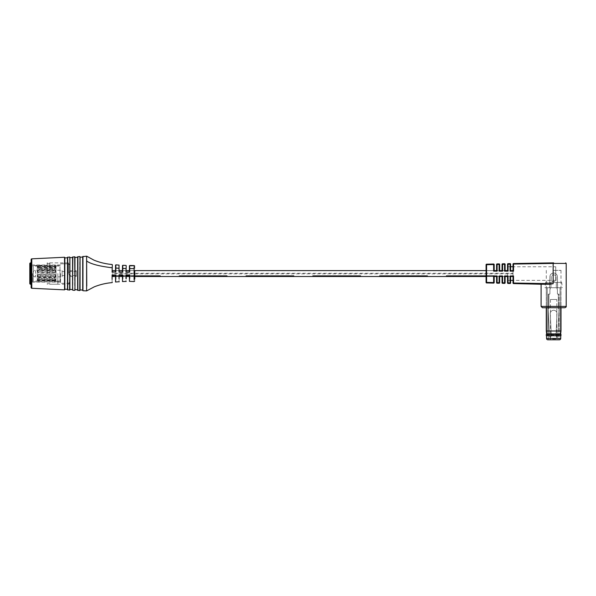 <?xml version="1.0" encoding="UTF-8"?>
<svg xmlns="http://www.w3.org/2000/svg" width="596" height="596" viewBox="0 0 596 596"><rect width="100%" height="100%" fill="white"/><g stroke="black" fill="none" stroke-linecap="round" stroke-linejoin="round"><path stroke-width="0.45" stroke-dasharray="2.98 2.23" d="M513.007 273.84L513.007 276.492L513.007 273.84L112.339 273.84L112.339 275.993L160.421 275.993L112.339 275.65L160.421 275.65L160.421 276.492L160.421 275.65L112.339 275.65L112.339 276.492L112.339 275.65L160.421 275.993L112.339 275.993L112.339 270.763M513.007 273.281L513.007 276.492L513.007 270.621L513.007 273.281L112.339 273.281M427.533 275.993L427.533 276.492L427.533 275.993L379.451 275.993L427.533 275.65L379.451 275.65L379.451 276.492L379.451 275.65L379.451 276.492L379.451 275.65L427.533 275.65L379.451 275.993L427.533 275.993L427.533 276.492L427.533 275.65L379.451 275.65L427.533 275.993M293.977 275.993L293.977 276.492L293.977 275.993L245.895 275.993L293.977 275.65L245.895 275.65L245.895 276.492L245.895 275.65L245.895 276.492L245.895 275.65L293.977 275.65L245.895 275.993L293.977 275.993L293.977 276.492L293.977 275.65L245.895 275.65L293.977 275.993M227.195 275.993L227.195 276.492L227.195 275.993L179.113 275.993L227.195 275.65L179.113 275.65L179.113 276.492L179.113 275.65L179.113 276.492L179.113 275.65L227.195 275.65L179.113 275.993L227.195 275.993L227.195 276.492L227.195 275.65L179.113 275.65L227.195 275.993M360.751 275.993L360.751 276.492L360.751 275.993L312.669 275.993L360.751 275.65L312.669 275.65L312.669 276.492L312.669 275.65L312.669 276.492L312.669 275.65L360.751 275.65L312.669 275.993L360.751 275.993L360.751 276.492L360.751 275.65L312.669 275.65L360.751 275.993M494.308 275.993L494.308 276.492L494.308 275.993L446.225 275.993L494.308 275.65L446.225 275.65L446.225 276.492L446.225 275.65L446.225 276.492L446.225 275.65L494.308 275.65L446.225 275.993L494.308 275.993L494.308 276.492L494.308 275.65L446.225 275.65L494.308 275.993M119.029 270.621L115.542 270.621L115.542 271.955L112.339 271.955L112.339 275.158L115.549 275.158L115.542 276.492M513.529 275.963L513.007 276.492L513.007 283.04A0.536 0.536 0 0 0 513.529 283.577L541.086 284.24L549.78 284.24L541.101 284.24L549.78 284.24L553.155 283.711L513.529 283.04L513.529 275.963L510.057 275.963L510.057 282.958L507.531 282.914A0.536 0.536 0 0 0 508.053 283.443L510.057 283.495A0.536 0.536 0 0 0 510.601 282.958L510.601 276.492L513.007 276.492L112.339 276.492L112.339 273.84M160.421 275.65L112.339 275.65L160.421 275.65M507.665 273.557L507.665 280.388L507.665 273.557M513.007 273.557L513.007 280.388L513.007 273.557M546.286 287.712L546.286 307.745L561.007 307.745L561.007 287.712L546.286 287.712L561.007 287.712M553.647 270.353L560.992 270.353L553.647 270.353M510.601 264.155A0.536 0.536 0 0 0 510.064 263.618L508.053 263.67A0.536 0.536 0 0 0 507.531 264.199L510.057 264.155L510.057 271.15L510.601 270.621L510.601 264.155L510.057 264.155L510.057 263.618A0.536 0.536 0 0 0 510.057 263.618M505.125 264.289A0.536 0.536 0 0 0 504.588 263.752L502.577 263.797A0.536 0.536 0 0 0 502.055 264.333L504.581 264.289L504.581 271.15L505.125 270.621L505.125 264.289L504.581 264.289L504.581 263.752A0.536 0.536 0 0 0 504.581 263.752M494.173 264.55A0.536 0.536 0 0 0 493.637 264.013L486.589 264.184A0.536 0.536 0 0 0 486.068 264.721L493.63 264.55L493.63 271.15L494.173 270.621L494.173 264.55L493.63 264.55L493.63 264.013A0.536 0.536 0 0 0 493.63 264.013M510.057 271.15L513.529 271.15L513.529 264.073L553.148 263.417L553.148 283.711L553.17 262.881L553.148 263.417L566.2 263.41M494.173 270.621L486.068 270.621L486.068 276.492L496.58 276.492L497.101 275.963L493.63 275.963L494.173 276.492L494.173 282.564L486.589 282.392L486.589 264.184M508.053 283.443L508.053 275.963L507.531 276.492L505.125 276.492L505.125 282.832A0.536 0.536 0 0 1 504.588 283.361L502.577 283.316A0.536 0.536 0 0 1 502.055 282.78L502.577 282.78L502.577 275.963L502.055 276.492L496.58 276.492M496.58 282.646L497.101 282.646L497.101 283.182L499.105 283.234A0.536 0.536 0 0 0 499.649 282.698L499.649 276.492L499.105 275.963L499.105 282.698L497.101 282.646L497.101 275.963M486.068 282.392L486.589 282.392L486.589 282.929L493.63 283.1A0.536 0.536 0 0 0 493.637 283.1L493.63 275.963M553.148 262.881L513.529 263.544A0.536 0.536 0 0 0 513.007 264.073L513.529 263.544M513.007 266.725L513.007 270.621L510.601 270.621M513.529 271.15L513.007 270.621L507.531 270.621L508.053 271.15L508.053 263.67M505.125 270.621L502.055 270.621L502.577 271.15L502.577 263.797M499.649 270.621L499.649 264.415L499.105 264.415L499.105 271.15L499.649 270.621L496.58 270.621L497.101 271.15L497.101 264.468L499.105 264.415L499.105 263.886L497.101 263.931A0.536 0.536 0 0 0 496.58 264.468L497.101 264.468L497.101 263.931M541.101 284.24A0.536 0.536 0 0 1 541.086 284.24A0.536 0.536 0 0 0 541.101 284.24L541.086 283.711L541.086 284.24M510.057 275.963L510.601 276.492M508.053 275.963L504.581 275.963L505.125 276.492M553.647 262.873A0.536 0.536 0 0 0 553.639 262.873L553.647 263.41L553.647 262.873M555.74 266.77L555.74 280.344L555.74 266.77L513.007 266.77L513.007 280.344L513.007 266.77M555.74 280.344L513.007 280.344M31.134 273.557L31.134 284.24L31.134 273.557M57.849 273.557L57.849 284.24L57.849 273.557M86.763 290.878L86.763 261.07M86.606 256.198L86.606 290.915M134.107 267.47L134.107 281.573M82.702 290.058L82.702 290.475M82.702 257.055L82.702 256.652M77.636 289.812L77.636 257.301M72.57 289.574L72.57 289.984M72.57 257.539L72.57 257.144M67.497 289.328L67.497 257.785M131.344 265.548L132.707 265.727L131.336 265.615M131.723 265.764L130.531 265.898L131.723 265.995M129.704 281.61L129.704 274.942L125.965 274.942L125.972 281.692M122.769 281.811L122.769 274.942L119.029 274.942L119.036 282.012M115.833 282.251L115.833 274.942L112.1 274.935L112.1 282.616M112.1 267.768L112.093 272.178L115.833 272.171L115.833 268.066M119.029 268.26L119.029 272.171L122.769 272.171L122.769 268.431M125.965 268.528L125.965 272.171L129.704 272.171L129.704 268.595M31.134 259.506L31.134 287.615M64.852 289.202L64.852 257.912M69.918 289.447L69.918 257.666M74.984 289.686L74.984 257.427M80.058 289.932L80.058 257.181M129.704 276.492L134.778 276.492L134.778 270.621L129.436 270.621L129.444 271.955L126.225 271.955L126.225 267.805M112.093 272.178L112.339 269.258M122.485 269.824L122.485 271.955L119.282 271.955L119.282 267.5M122.485 266.881L122.485 267.343M129.436 267.857L129.436 268.565M122.769 276.492L126.225 276.492L126.225 275.158L129.444 275.158L129.436 276.492M129.436 277.103L129.436 277.542M129.436 277.959L129.436 279.256M126.225 279.181L126.225 278.6M119.282 279.464L119.282 275.158L122.493 275.158L122.485 278.161M112.339 275.993L112.1 274.935M132.677 265.6L132.677 266.054M131.694 265.622L131.679 266.047M132.677 265.749L131.142 265.943M132.536 265.734L131.895 265.995M131.895 265.779L132.297 265.779M560.59 335.794L560.054 335.257L560.054 287.712L547.232 287.712L560.054 287.712L555.479 287.712L560.054 287.712L560.054 335.794L547.232 335.794L547.232 287.712L562.326 287.712L544.967 287.712L551.814 287.712L547.232 287.712L547.232 335.257L560.054 335.257L547.232 335.257L546.703 335.794L560.59 335.794L546.703 335.794M561.007 330.989L546.286 330.989M560.642 333.924L546.644 333.924M561.007 334.46L546.286 334.46M561.007 335.712L546.286 335.712M560.925 335.794L546.368 335.794M550.309 313.608A3.338 3.338 0 0 1 553.647 310.27A3.338 3.338 0 0 1 556.984 313.757L556.128 333.06A0.536 0.536 0 0 1 555.993 333.387A0.536 0.536 0 0 0 555.867 333.73L555.867 334.997A2.801 2.801 0 0 0 556.917 337.12A0.536 0.536 0 0 0 557.789 336.725L558.988 309.287A1.065 1.065 0 0 0 558.608 308.467A0.805 0.805 0 0 1 558.318 307.856L558.318 294.528A0.402 0.402 0 0 0 557.923 294.126A0.536 0.536 0 0 1 557.387 293.59L557.387 289.47A0.402 0.402 0 0 0 557.178 289.12A0.536 0.536 0 0 1 557.335 288.136A0.402 0.402 0 0 0 557.647 287.704L557.387 276.76A3.74 3.74 0 0 0 553.647 273.028A3.74 3.74 0 0 0 549.907 276.76L549.639 287.704A0.402 0.402 0 0 0 549.959 288.136A0.536 0.536 0 0 1 550.108 289.12A0.402 0.402 0 0 0 549.907 289.47L549.907 293.59A0.536 0.536 0 0 1 549.37 294.126A0.402 0.402 0 0 0 548.968 294.528L548.968 307.856A0.805 0.805 0 0 1 548.685 308.467A1.065 1.065 0 0 0 548.305 309.287L549.505 336.725A0.536 0.536 0 0 0 550.376 337.12A2.801 2.801 0 0 0 551.427 334.997L551.427 333.73A0.536 0.536 0 0 0 551.293 333.387A0.536 0.536 0 0 1 551.166 333.06L550.309 313.757A3.338 3.338 0 0 1 553.647 310.27A3.338 3.338 0 0 1 556.984 313.757L556.128 333.06A0.536 0.536 0 0 1 555.993 333.387A0.536 0.536 0 0 0 555.867 333.73L555.867 334.997A2.801 2.801 0 0 0 556.917 337.12A0.536 0.536 0 0 0 557.789 336.725L558.988 309.287A1.065 1.065 0 0 0 558.608 308.467A0.805 0.805 0 0 1 558.318 307.856L558.318 294.528A0.402 0.402 0 0 0 557.923 294.126A0.536 0.536 0 0 1 557.387 293.59L557.387 289.47A0.402 0.402 0 0 0 557.178 289.12A0.536 0.536 0 0 1 557.335 288.136A0.402 0.402 0 0 0 557.647 287.704L557.387 276.76A3.74 3.74 0 0 0 553.647 273.028A3.74 3.74 0 0 0 549.907 276.76L549.639 287.704A0.402 0.402 0 0 0 549.959 288.136A0.536 0.536 0 0 1 550.108 289.12A0.402 0.402 0 0 0 549.907 289.47L549.907 293.59A0.536 0.536 0 0 1 549.37 294.126A0.402 0.402 0 0 0 548.968 294.528L548.968 307.856A0.805 0.805 0 0 1 548.685 308.467A1.065 1.065 0 0 0 548.305 309.287L549.505 336.725A0.536 0.536 0 0 0 550.376 337.12A2.801 2.801 0 0 0 551.427 334.997L551.427 333.73A0.536 0.536 0 0 0 551.293 333.387A0.536 0.536 0 0 1 551.166 333.06L550.309 313.757A3.338 3.338 0 0 1 550.309 313.608M551.24 280.552A3.338 3.338 0 0 0 556.053 280.552L556.053 275.918A3.338 3.338 0 0 0 551.24 275.918L551.24 280.552A3.338 3.338 0 0 0 556.053 280.552L556.053 275.918A3.338 3.338 0 0 0 551.24 275.918L551.24 280.552M549.646 339.802L550.481 338.997L549.646 339.802L548.29 339.802L548.29 294.133L549.505 294.133A0.402 0.402 0 0 0 549.907 293.731L549.907 289.477A0.402 0.402 0 0 1 550.108 289.127A0.536 0.536 0 0 0 549.959 288.136A0.402 0.402 0 0 1 549.639 287.749A0.402 0.402 0 0 0 549.959 288.136A0.536 0.536 0 0 1 550.108 289.127A0.402 0.402 0 0 0 549.907 289.477L549.907 293.731A0.402 0.402 0 0 1 549.505 294.133L548.29 294.133L548.29 339.802L558.996 339.802L558.996 294.133L557.789 294.133A0.402 0.402 0 0 1 557.387 293.731L557.387 289.477A0.402 0.402 0 0 0 557.178 289.127A0.536 0.536 0 0 1 557.335 288.136A0.402 0.402 0 0 0 557.647 287.704L557.387 282.37L549.907 282.37L549.639 287.704A0.402 0.402 0 0 0 549.639 287.749A0.402 0.402 0 0 1 549.639 287.704L549.907 282.37L557.387 282.37L557.647 287.704A0.402 0.402 0 0 1 557.335 288.136A0.536 0.536 0 0 0 557.178 289.127A0.402 0.402 0 0 1 557.387 289.477L557.387 293.731A0.402 0.402 0 0 0 557.789 294.133L558.996 294.133L558.996 339.802L557.647 339.802L556.806 338.997L557.647 339.802M546.569 335.794L560.724 335.794L546.569 335.794M561.655 282.37L556.314 282.37L561.655 282.37L562.326 287.712M556.314 282.37L556.314 287.712L556.314 282.37L550.972 282.37L550.972 287.712L550.972 282.37L545.631 282.37L556.314 282.37L556.314 287.712L556.314 282.37M550.972 282.37L550.972 287.712L550.972 282.37M551.814 287.712L555.479 287.712L551.814 287.712M547.232 335.794L560.054 335.794M550.481 299.475L550.481 338.997L556.806 338.997L550.481 338.997L550.481 299.475L556.806 299.475L550.481 299.475L556.806 299.475L556.806 338.997L556.806 299.475L550.481 299.475M47.166 273.557L47.166 262.873L47.166 273.557M30.336 262.873L30.336 284.24M29.8 263.41L29.8 283.711M32.475 273.557L32.475 282.102L32.475 273.557M60.516 273.557L60.516 283.309L60.516 273.557M69.866 273.557L69.866 264.207L69.866 273.557M49.833 273.557L49.833 262.873L49.833 273.557M62.118 273.557L62.118 276.857L62.118 273.557M64.793 273.557L64.793 276.432L64.793 273.557M69.546 273.557L69.546 264.274L69.546 273.557M76.281 275.426L76.281 271.553L76.281 275.426M69.598 275.426L69.598 271.553L69.598 275.426M76.281 276.239L76.281 270.688L76.281 276.239M64.793 276.239L64.793 270.688L64.793 276.239M64.793 271.687L64.793 275.561L64.793 271.687M62.118 271.687L62.118 275.561L62.118 271.687M62.118 270.472L62.118 276.857L62.118 270.472M35.559 270.472L35.559 276.857L35.559 270.472M59.995 266.539L59.995 281.841L59.995 266.539M55.987 280.574L55.987 265.28L55.987 281.841L55.987 280.574L54.78 280.977L38.487 280.977L37.287 280.574L38.487 279.695L54.78 279.695L55.987 280.574L55.987 279.897L54.78 280.284L37.287 279.897L37.287 267.217L38.487 268.103L54.78 268.103L55.987 267.217L55.987 281.036L55.987 276.35L54.78 277.356L38.487 277.356L37.287 276.35L38.487 275.129L54.78 275.129L55.987 276.35L55.987 271.739L54.78 272.983L38.487 272.983L37.287 271.739L38.487 270.644L54.78 270.644L55.987 271.739L55.987 266.077L55.987 267.217L54.78 266.829L37.287 267.217L37.406 266.099L33.279 266.077L33.279 281.036L33.279 266.077M37.287 276.656L37.287 265.28L37.287 276.656L38.487 275.434L54.78 275.434L55.987 276.656L54.78 277.661L38.487 277.661L37.287 276.35L37.287 279.897L38.487 279.01L54.78 279.01L55.987 279.897L54.78 278.913L38.487 278.913L37.287 279.904L38.487 280.463L54.78 280.463L55.987 279.904L54.78 278.295L38.487 278.295L37.287 279.293L38.487 279.837L54.78 279.837L55.987 279.293M33.279 280.574L33.279 265.28L33.279 280.574M59.995 267.217L59.995 281.036L59.995 267.217M54.78 272.782L38.487 272.782L37.287 271.545L38.487 270.45L54.78 270.45L55.987 271.545L54.78 272.983M37.287 271.545L37.287 267.827L38.487 267.276L54.78 267.276L55.987 267.827L54.78 268.818L38.487 268.818L37.287 267.827L37.287 266.099L55.987 266.099L38.487 266.472L37.287 266.099L37.287 265.28L55.987 265.295L38.487 265.66L33.279 265.28M59.995 265.28L55.838 265.302L55.868 266.099L59.995 266.077M55.987 266.539L54.78 266.144L37.287 266.539L38.487 267.418L54.78 267.418L55.987 266.539L55.987 267.217M37.287 267.209L38.487 266.658L54.78 266.658L55.987 267.209L54.78 268.2L38.487 268.2L37.287 267.209L37.287 267.827M37.287 271.739L37.287 276.35M54.78 274.138L38.487 274.138L37.287 275.374L38.487 276.47L54.78 276.47L55.987 275.374L54.78 274.138L38.487 274.331L37.287 275.568L38.487 276.663L54.78 276.663L55.987 275.568L54.78 274.331M37.287 270.763L38.487 271.985L54.78 271.985L55.987 270.763L54.78 269.757L38.487 269.757L37.287 270.763L38.487 271.679L54.78 271.679L55.987 270.465L54.78 269.452L38.487 269.452L37.287 270.465M33.279 281.841L55.987 281.819L37.287 281.819L37.287 281.021L38.487 280.805L55.987 281.021L54.78 280.642L33.279 281.036M59.995 281.036L55.868 281.014L55.838 281.811L59.995 281.841M566.2 306.411L541.093 306.411M504.581 275.963L504.581 282.832L502.577 282.78L502.577 283.316M502.577 275.963L499.105 275.963M493.63 271.15L497.101 271.15M499.105 271.15L502.577 271.15M504.581 271.15L508.053 271.15M513.007 283.04L513.529 283.04L513.529 283.577M510.057 283.495L510.057 282.958L510.601 282.958M504.581 283.361L504.581 282.832L505.125 282.832M499.105 283.234L499.105 282.698L499.649 282.698M134.107 279.658A0.67 0.536 180 0 0 134.778 279.122M31.774 288.278L31.774 258.835M64.547 257.256L64.547 289.857M64.83 289.604L64.83 257.517M67.75 290.006L67.75 257.107M69.62 257.018L69.62 290.096M69.896 289.842L69.896 257.271M72.824 290.252L72.824 256.861M74.686 256.772L74.686 290.341M74.969 290.088L74.969 257.025M77.89 290.498L77.89 256.615M79.76 256.526L79.76 290.587M80.035 290.334L80.035 256.779M82.963 290.736L82.963 256.377M560.724 338.468L546.569 338.468M68.533 273.557L68.533 262.873L68.533 273.557M54.78 280.977L54.78 280.284M54.78 279.695L54.78 279.01M38.487 279.695L38.487 279.01M38.487 280.284L38.487 280.977M38.487 267.418L38.487 268.103M38.487 266.144L38.487 266.829M54.78 266.144L54.78 266.829M54.78 268.103L54.78 267.418M54.78 266.472L54.78 265.66M54.78 265.496L54.78 266.308M38.487 265.496L38.487 266.308M38.487 265.66L38.487 266.472M54.78 268.818L54.78 268.2M54.78 266.658L54.78 267.276M38.487 266.658L38.487 267.276M38.487 268.2L38.487 268.818M38.487 280.805L38.487 281.617M38.487 281.454L38.487 280.642M54.78 280.642L54.78 281.454M54.78 281.617L54.78 280.805M54.78 278.295L54.78 278.913M54.78 280.463L54.78 279.837M38.487 280.463L38.487 279.837M38.487 278.913L38.487 278.295M513.007 270.621L112.339 270.621M125.965 270.621L122.485 270.621M513.007 276.492L502.055 276.492M119.282 276.492L115.833 276.492M507.665 280.388L510.601 280.388M507.665 266.725L510.601 266.725M560.992 270.353L560.992 307.745M546.301 270.353L546.301 307.745M57.849 284.24L47.166 284.24M67.497 257.375L67.497 289.745M77.636 256.883L77.636 290.23M57.849 262.873L47.166 262.873M545.631 282.37L544.967 287.712M32.475 281.103L30.336 281.103L29.8 281.64M60.516 282.102L32.475 282.102M69.546 282.839L68.533 283.309L60.516 283.309L68.533 283.309L69.866 281.968M49.833 262.873L68.533 262.873L69.866 264.207M49.833 263.41L47.166 263.41M49.833 283.711L47.166 283.711M69.866 282.906L68.533 284.24L49.833 284.24M69.546 264.274L68.533 263.805L69.866 265.145M68.533 263.805L60.516 263.805L68.533 263.805M60.516 265.011L32.475 265.011M32.475 266.01L30.336 266.01L29.8 265.473M60.516 270.256L35.559 270.256C32.519 269.258 32.005 277.483 35.559 276.857L60.516 276.857M64.793 275.561L62.118 275.561L64.793 275.561M69.546 276.432L76.281 276.432M69.546 270.688L76.281 270.688M64.793 271.553L62.118 271.553L64.793 271.553M76.281 275.561L69.598 275.561L68.443 273.557L69.598 271.553L76.281 271.553M37.287 280.574L37.287 279.293M37.287 267.217L37.287 266.539M55.987 267.827L55.987 267.209"/><path stroke-width="0.89" d="M112.339 270.763L112.339 271.955C112.339 262.471 112.339 262.471 112.339 271.955L115.549 271.955C115.542 262.94 115.542 262.94 115.542 271.955L112.1 272.178L112.339 264.766M112.1 279.345L112.093 274.942L115.549 275.158C115.542 284.173 115.542 284.173 115.542 275.158L112.339 275.158L112.339 276.492L115.833 276.492M561.007 330.989L560.642 333.924L546.644 333.924L546.286 330.989L561.007 330.989L561.007 307.745L564.866 307.745L542.427 307.745L541.093 306.411L566.2 306.411L566.2 263.41L553.155 263.417L553.639 262.873L513.529 263.544A0.536 0.536 0 0 0 513.007 264.073L513.007 270.621L510.601 270.621L510.601 264.155A0.536 0.536 0 0 0 510.057 263.618L510.057 264.155L508.053 264.199L508.053 271.15L504.581 271.15L504.581 264.289L502.577 264.333L502.577 271.15L499.105 271.15L499.105 264.415L497.101 264.468L497.101 271.15L493.63 271.15L493.63 264.55L486.589 264.721L486.589 282.392L493.63 282.564L493.63 275.963L497.101 275.963L497.101 282.646L499.105 282.698L499.105 275.963L502.577 275.963L502.577 282.78L504.581 282.832L504.581 275.963L508.053 275.963L508.053 282.914L510.057 282.958L510.057 275.963L513.529 275.963L513.529 283.04L553.148 283.711L549.78 284.24L541.086 284.24L513.529 283.577L513.529 283.04L513.007 283.04L513.007 276.492L510.601 276.492L510.601 282.958L510.057 282.958L510.057 283.495A0.536 0.536 0 0 0 510.601 282.958M505.125 264.289A0.536 0.536 0 0 0 504.581 263.752L504.581 264.289L505.125 264.289L505.125 270.621L507.531 270.621L507.531 264.199L507.531 270.621L505.125 270.621L504.581 271.15M502.577 271.15L502.055 270.621L499.649 270.621L502.055 270.621L502.055 264.333L502.055 270.621L499.649 270.621L499.649 264.415A0.536 0.536 0 0 0 499.105 263.886L499.105 264.415L499.649 264.415A0.536 0.536 0 0 0 499.113 263.886L497.101 263.931A0.536 0.536 0 0 0 496.58 264.468L496.58 270.621L496.58 264.468L497.101 264.468L497.101 263.931M494.173 264.55A0.536 0.536 0 0 0 493.63 264.013L493.63 264.55L494.173 264.55L494.173 270.621L496.58 270.621L494.173 270.621L493.63 271.15M497.101 275.963L496.58 276.492L496.58 282.646L496.58 276.492L494.173 276.492L494.173 282.564A0.536 0.536 0 0 1 493.637 283.1A0.536 0.536 0 0 0 494.173 282.564L493.63 282.564L493.63 283.1L486.589 282.929L486.589 282.392L486.068 282.392L486.068 264.721L486.068 270.621L134.778 270.621L134.778 279.122L134.778 276.492L486.068 276.492L486.068 282.392A0.536 0.536 0 0 0 486.589 282.929A0.536 0.536 0 0 1 486.068 282.392M499.105 283.234A0.536 0.536 0 0 0 499.649 282.698L499.105 282.698L499.105 283.234L497.101 283.182L497.101 282.646L496.58 282.646A0.536 0.536 0 0 0 497.101 283.182A0.536 0.536 0 0 1 496.58 282.646M504.581 283.361A0.536 0.536 0 0 0 505.125 282.832L504.581 282.832L504.581 283.361L502.577 283.316L502.577 282.78L502.055 282.78L502.055 276.492L502.055 282.78A0.536 0.536 0 0 0 502.577 283.316M542.427 307.745L546.286 307.745L546.286 330.989M510.057 283.495A0.536 0.536 0 0 0 510.064 283.495L508.053 283.443L507.531 282.914L507.531 276.492L507.531 282.914A0.536 0.536 0 0 0 508.053 283.443M508.053 275.963L507.531 276.492L505.125 276.492L505.125 282.832M502.577 275.963L502.055 276.492L499.649 276.492L499.649 282.698M553.148 262.881L553.148 263.417L513.007 264.073L513.007 266.725L510.601 266.725M508.053 263.67L507.531 264.199A0.536 0.536 0 0 1 508.053 263.67L510.057 263.618M502.577 263.797L502.577 264.333L502.055 264.333A0.536 0.536 0 0 1 502.577 263.797L504.581 263.752M486.589 264.184L486.589 264.721L486.068 264.721A0.536 0.536 0 0 1 486.589 264.184L493.63 264.013M541.086 284.24A0.536 0.536 0 0 0 541.101 284.24L541.093 306.411M513.007 283.04A0.536 0.536 0 0 0 513.529 283.577M513.007 276.492L513.529 275.963M510.601 276.492L510.057 275.963M505.125 276.492L504.581 275.963M502.055 276.492L499.649 276.492L499.105 275.963M496.58 276.492L494.173 276.492L493.63 275.963M494.173 270.621L496.58 270.621L497.101 271.15M499.649 270.621L499.105 271.15M505.125 270.621L507.531 270.621L508.053 271.15M510.601 270.621L510.057 271.15L510.057 264.155L510.601 264.155M513.007 270.621L513.529 271.15L510.057 271.15M553.647 262.873A0.536 0.536 0 0 0 553.639 262.873L553.647 263.41L553.639 262.873M82.963 256.377L82.963 290.736L86.606 290.915L86.606 256.198L82.702 256.638L82.702 290.475L82.702 256.652M79.76 256.526L77.636 256.883L77.636 290.215L79.76 290.587L80.035 256.779L79.76 290.587M77.636 289.812L74.984 289.686L74.686 256.772L72.57 257.129L72.57 289.984L72.57 257.144M72.824 256.861L72.57 289.984M74.984 289.686L74.686 256.772M69.62 257.018L67.497 257.375L67.497 289.731L69.62 290.096L69.896 257.271L69.62 290.096M67.497 289.328L64.852 289.202L64.547 257.256L31.774 258.835A0.67 0.67 0 0 0 31.134 259.506L31.134 287.615A0.67 0.67 0 0 0 31.774 288.278L64.547 289.857L64.547 257.256M64.852 289.202L64.547 289.857M86.606 256.198L86.763 286.043M134.107 279.658L134.107 265.548L134.778 266.211M82.702 257.055L80.058 257.181L80.058 289.932L82.702 290.058M80.058 257.181L80.035 256.779M80.058 289.932L80.035 290.334M74.984 257.427L77.636 257.301M72.824 290.252L74.686 290.341M72.57 257.539L69.918 257.666L69.918 289.447L72.57 289.574M69.918 257.666L69.896 257.271M69.918 289.447L69.896 289.842M64.852 257.912L67.497 257.785M131.172 265.525L132.677 265.54L129.704 265.503L129.704 272.171L125.965 272.171L126.225 265.689M132.677 265.54L134.107 265.548M132.461 265.667L130.531 265.682L132.461 265.667M125.972 265.421L122.769 265.302L122.769 272.171L119.029 272.171L119.036 265.101L115.833 264.862L115.833 272.171M115.833 274.942L115.833 279.047M119.029 278.853L119.029 274.942L122.769 274.942L122.769 278.69M125.965 278.585L125.965 274.942L129.704 274.95L129.704 278.518M119.029 272.171L119.282 271.955C119.282 263.238 119.282 263.238 119.282 271.955L122.493 271.955C122.485 263.499 122.485 263.499 122.485 271.955L122.769 272.171M122.485 267.343L122.485 269.824M125.965 272.171L126.225 271.955C126.225 263.655 126.225 263.655 126.225 271.955L129.444 271.955C129.436 263.76 129.436 263.76 129.436 271.955L129.704 272.171M129.436 268.565L129.436 270.621L125.965 270.621M129.704 274.95L129.444 275.158C129.436 283.353 129.436 283.353 129.436 275.158L126.225 275.158C126.225 283.465 126.225 283.465 126.225 275.158L125.965 274.942M129.436 276.492L129.436 277.103M129.436 277.542L129.436 277.959M126.225 278.6L126.225 276.492L129.704 276.492M122.769 274.942L122.493 275.158C122.485 283.614 122.485 283.614 122.485 275.158L119.282 275.158C119.282 283.875 119.282 283.875 119.282 275.158L119.029 274.942M112.339 275.158L112.339 275.158C112.339 284.642 112.339 284.642 112.339 275.158L112.093 274.942M115.542 276.492L115.542 281.424M546.286 335.712L560.925 335.794L561.007 334.46L546.286 334.46L546.286 335.712L561.007 335.712M546.569 335.794L546.569 338.468A1.334 1.334 0 0 0 547.903 339.802L559.391 339.802L547.903 339.802M546.569 338.468L560.724 338.468A1.334 1.334 0 0 1 559.391 339.802M560.724 338.468L560.724 335.794M557.647 339.802L549.646 339.802M30.336 262.873L29.8 263.41L29.8 283.711L30.336 284.24L30.336 262.873L31.134 262.873M553.155 263.417L553.155 283.711L553.148 263.417M513.529 263.544L513.529 271.15M77.89 256.615L77.89 290.498M74.969 257.025L74.969 290.088M67.75 257.107L67.75 290.006M64.83 257.517L64.83 289.604M86.621 261.048L86.763 261.07C90.771 263.991 99.219 266.218 112.1 267.768M31.774 258.835L31.774 288.278M134.107 267.47A0.67 0.536 0 0 1 134.778 268.006M119.029 268.26L115.833 268.066M125.965 268.528L122.769 268.431M134.107 268.632L129.704 268.595M122.485 270.621L119.029 270.621M115.542 270.621L112.339 270.621M122.769 276.492L119.282 276.492M510.601 280.388L513.007 280.388M566.2 306.411C566.453 306.769 566.006 307.216 564.866 307.745M566.2 263.41L565.664 262.873M77.636 256.883L77.636 290.23M67.497 257.375L67.497 289.745M129.436 281.342L134.107 281.573L134.778 280.902M86.763 256.235L94.012 260.176C99.815 262.516 105.842 263.954 112.1 264.505M86.606 290.915L94.175 286.877C99.927 284.583 105.902 283.16 112.1 282.616L112.339 282.348M115.542 281.983L119.282 281.744M122.485 281.543L126.225 281.431M546.644 333.924L546.286 334.46M560.642 333.924L561.007 334.46M31.134 284.24L30.336 284.24"/></g></svg>
